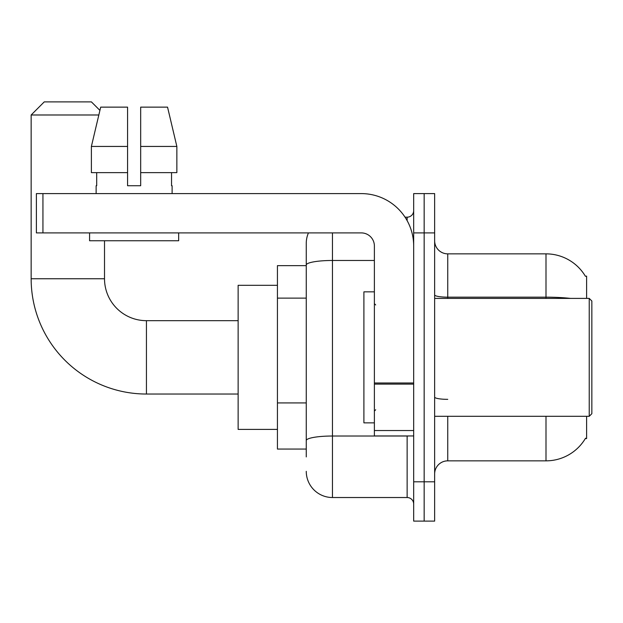 <?xml version="1.0" encoding="UTF-8"?>
<svg xmlns="http://www.w3.org/2000/svg" width="623" height="623" viewBox="0 0 623 623"><rect width="100%" height="100%" fill="white"/><g stroke="black" fill="none" stroke-linecap="round" stroke-linejoin="round"><path stroke-width="0.93" d="M586.609 298.401L586.609 276.129L585.418 276.293A45.853 45.853 0 0 0 545.997 253.857A45.853 45.853 0 0 1 585.324 276.129A45.853 45.853 0 0 0 545.997 253.857L447.742 253.857A13.099 13.099 0 0 1 434.644 240.758A13.099 13.099 0 0 0 447.742 253.857L447.742 298.401M586.609 416.304L586.609 438.576L585.324 438.576L585.55 438.187A45.853 45.853 0 0 1 545.997 460.849L447.742 460.849A13.099 13.099 0 0 0 434.644 473.947M306.259 456.916L306.259 265.032L306.259 265.647L277.437 265.647L277.437 449.058L306.259 449.058M424.162 481.805L424.162 521.108L434.644 521.108L434.644 481.805L424.162 481.805L424.162 521.108L413.68 521.108L413.68 481.805L424.162 481.805L424.162 232.901L424.162 481.805M413.68 481.805L413.68 193.597L424.162 193.597L424.162 232.901L424.162 193.597L434.644 193.597L434.644 481.805M332.464 232.901L332.464 497.528L407.13 497.528L407.13 435.952M405.043 217.178L407.13 217.178A6.549 6.549 0 0 0 413.68 210.629M306.259 290.263L306.259 243.375A26.197 26.197 0 0 1 308.447 232.901M306.259 445.126L306.259 410.791M374.384 260.476L332.464 260.476A26.197 4.548 180 0 0 306.259 265.032L306.259 243.375M413.68 504.077A6.549 6.549 0 0 0 407.13 497.528M332.464 497.528A26.197 26.197 0 0 1 306.259 471.323M140.673 185.732L127.567 185.732L140.673 185.732L127.567 185.732L140.673 185.732L140.673 107.133L167.548 107.133L176.854 146.436L176.854 172.633L140.673 172.633M98.823 114.99L31.15 114.99L44.249 101.892L91.41 101.892L99.921 110.396L100.692 107.133L91.386 146.436L100.692 107.133L127.567 107.133L127.567 185.732M238.134 394.032L146.436 394.032A115.286 115.286 0 0 1 31.15 278.746L31.15 114.99M146.436 394.032L146.436 320.674A41.92 41.92 0 0 1 104.516 278.746L104.516 240.758M277.437 285.303L238.134 285.303L238.134 429.403L277.437 429.403M413.68 435.952L374.384 435.952L374.384 382.981L413.68 382.981M413.68 245.999A52.402 52.402 0 0 0 361.285 193.597L42.94 193.597L42.94 232.901L361.285 232.901A13.099 13.099 0 0 1 374.384 245.999L374.384 382.981M42.94 232.901L36.391 232.901L36.391 193.597L42.94 193.597M96.129 185.732L96.697 185.732L96.129 185.732L96.129 193.597M172.112 185.732L171.543 185.732L172.112 185.732L172.112 193.597M171.543 172.633L171.543 185.732M96.697 185.732L96.697 172.633M89.58 232.901L89.58 240.758L178.661 240.758L178.661 232.901M127.567 172.633L91.386 172.633L91.386 146.436L127.567 146.436M176.854 172.633L176.854 146.436L140.673 146.436M176.854 146.436L167.548 107.133L176.854 146.436M589.233 298.401L591.85 301.018L591.85 413.68L589.233 416.304L589.233 298.401L434.644 298.401M374.384 291.852L363.902 291.852L363.902 422.853L374.384 422.853M306.259 298.129L277.437 298.129M306.259 402.925L277.437 402.925M447.742 416.304L447.742 460.849M545.997 460.849L545.997 416.304M585.418 276.293A45.853 45.853 0 0 0 545.997 253.857L545.997 297.163L447.742 297.163A13.099 2.274 0 0 1 434.644 294.889M570.567 298.401A45.853 7.959 180 0 0 545.997 297.163L545.997 298.401M434.644 232.901L413.68 232.901M447.742 399.343A13.099 2.274 -0 0 1 434.644 397.069M409.412 435.952A6.549 1.137 0 0 1 407.13 436.022L332.464 436.022A26.197 4.548 180 0 0 306.259 440.578M407.13 220.628L407.13 217.178M31.15 278.746L104.516 278.746M413.68 384.118L374.384 384.118M374.384 430.54L413.68 430.54M238.134 320.674L146.436 320.674M434.644 416.304L589.233 416.304M375.692 304.951L374.384 303.642M375.692 409.755L374.384 411.063"/></g></svg>
